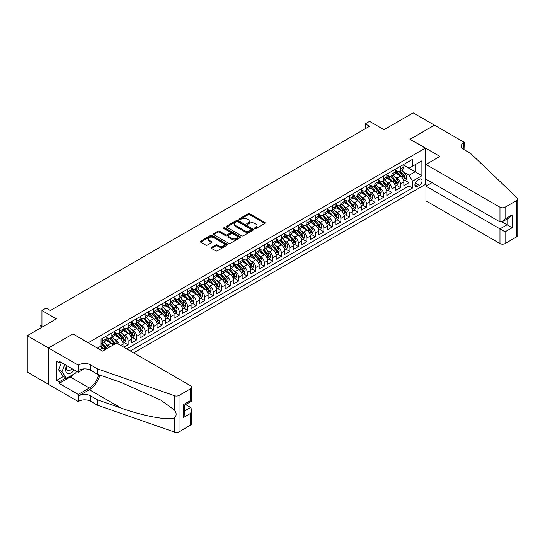 <?xml version="1.0" encoding="UTF-8"?>
<svg xmlns="http://www.w3.org/2000/svg" width="545" height="545" viewBox="0 0 545 545"><rect width="100%" height="100%" fill="white"/><g stroke="black" fill="none" stroke-linecap="round" stroke-linejoin="round"><path stroke-width="0.82" d="M254.781 228.519A0.824 0.477 0 0 0 255.952 228.519L264.829 223.396A1.179 0.681 0 0 0 265.177 222.919A1.179 0.681 0 0 0 264.829 222.435L249.794 213.756A1.179 0.681 0 0 0 248.125 213.756L239.248 218.879A0.824 0.477 0 0 0 239.003 219.213A0.824 0.477 0 0 0 239.248 219.553A0.824 0.477 0 0 0 240.42 219.553L241.564 218.886A3.781 2.18 0 0 1 246.912 218.886L248.166 219.615A3.781 2.18 0 0 1 249.269 221.154A3.781 2.18 0 0 1 248.166 222.701L247.014 223.361A0.824 0.477 0 0 0 246.776 223.702A0.824 0.477 0 0 0 247.014 224.036A0.824 0.477 0 0 0 248.186 224.036L249.331 223.375A3.781 2.18 0 0 1 254.678 223.375L255.932 224.097A3.781 2.18 0 0 1 257.042 225.644A3.781 2.18 0 0 1 255.932 227.183L254.781 227.844A0.824 0.477 0 0 0 254.542 228.185A0.824 0.477 0 0 0 254.781 228.519L254.781 227.844M211.453 247.416A1.179 0.681 0 0 0 211.106 247.893A1.179 0.681 0 0 0 211.453 248.377L215.67 250.816A1.179 0.681 0 0 0 217.339 250.816L227.197 245.121A1.179 0.681 0 0 0 227.544 244.644A1.179 0.681 0 0 0 227.197 244.16L212.162 235.481A1.179 0.681 0 0 0 210.493 235.481L200.635 241.169A1.179 0.681 0 0 0 200.287 241.653A1.179 0.681 0 0 0 200.635 242.137L205.731 245.073A1.179 0.681 0 0 0 207.4 245.073L211.624 242.641A1.179 0.681 0 0 0 211.964 242.157A1.179 0.681 0 0 0 211.624 241.673L209.096 240.216A3.161 1.826 0 0 1 208.17 238.928A3.161 1.826 0 0 1 210.118 237.239A3.161 1.826 0 0 1 213.565 237.634L223.464 243.349A3.161 1.826 0 0 1 224.383 244.644A3.161 1.826 0 0 1 222.435 246.326A3.161 1.826 0 0 1 218.995 245.931L217.339 244.978A1.179 0.681 0 0 0 215.67 244.978L211.453 247.416L211.453 248.377L215.67 245.959L215.67 244.978M72.989 333.99L88.31 342.689L425.298 148.131L409.976 139.288L434.447 125.159L413.171 112.876L384.027 129.703L369.558 121.351L365.3 123.81L369.558 126.263L50.44 310.507L46.182 308.048L41.931 310.507L41.931 327.211M72.989 333.847L48.525 347.969L27.25 335.686L56.394 318.859L41.931 310.507M241.646 235.815A1.179 0.681 0 0 0 243.322 235.815L253.173 230.126A1.179 0.681 0 0 0 253.52 229.643A1.179 0.681 0 0 0 253.173 229.159L238.138 220.48A1.179 0.681 0 0 0 236.469 220.48L226.611 226.168A1.179 0.681 0 0 0 226.27 226.652A1.179 0.681 0 0 0 226.611 227.136L241.646 235.815M224.063 228.702A0.824 0.477 0 0 1 224.901 228.818L240.175 237.634L230.331 243.315A1.179 0.681 0 0 1 228.662 243.315L213.626 234.636L213.626 233.669A1.179 0.681 0 0 0 213.279 234.152A1.179 0.681 0 0 0 213.626 234.636M213.626 233.669L217.843 231.237A1.179 0.681 0 0 1 219.512 231.237L225.61 234.752A1.179 0.681 0 0 0 227.279 234.752L230.079 233.137A1.179 0.681 0 0 0 230.426 232.66A1.179 0.681 0 0 0 230.079 232.177L223.729 228.512A0.824 0.477 0 0 1 223.491 228.171A0.824 0.477 0 0 1 224.002 227.728A0.824 0.477 0 0 1 224.901 227.837L240.188 236.659A1.179 0.681 0 0 1 240.536 237.143A1.179 0.681 0 0 1 240.188 237.627L240.188 236.659M48.485 384.3L27.25 372.044L27.25 335.686M123.879 347.26L128.136 344.801L124.26 342.567M122.591 334.085L124.73 335.318A4.816 2.78 60 0 1 128.136 341.218L131.536 339.249L131.536 342.839L136.645 339.889L132.769 337.655M131.107 329.173L133.239 330.406A4.816 2.78 60 0 1 136.645 336.299L140.045 334.337L140.045 337.92L145.154 334.977L141.284 332.736M139.615 324.261L141.748 325.494A4.816 2.78 60 0 1 145.154 331.387L148.56 329.425L148.56 333.009L153.663 330.059L149.793 327.824M148.124 319.343L150.257 320.583A4.816 2.78 60 0 1 153.663 326.475L157.069 324.507L157.069 328.097L162.172 325.147L158.302 322.913M156.633 314.431L158.772 315.664A4.816 2.78 60 0 1 162.172 321.564L165.578 319.595L165.578 323.185L170.68 320.235L166.811 318.001M165.142 309.519L167.281 310.752A4.816 2.78 60 0 1 170.68 316.652L174.087 314.683L174.087 318.273L179.196 315.323L175.32 313.089M173.651 304.607L175.79 305.84A4.816 2.78 60 0 1 179.196 311.733L182.595 309.771L182.595 313.355L187.705 310.412L183.828 308.177M182.159 299.696L184.299 300.929A4.816 2.78 60 0 1 187.705 306.821L191.104 304.859L191.104 308.443L196.214 305.493L192.337 303.258M190.675 294.784L192.807 296.017A4.816 2.78 60 0 1 196.214 301.91L199.613 299.948L199.613 303.531L204.722 300.581L200.853 298.347M199.184 289.865L201.316 291.098A4.816 2.78 60 0 1 204.722 296.998L208.129 295.029L208.129 298.619L213.231 295.669L209.362 293.435M207.693 284.953L209.825 286.186A4.816 2.78 60 0 1 213.231 292.086L216.638 290.117L216.638 293.707L221.74 290.757L217.871 288.523M216.202 280.041L218.341 281.274A4.816 2.78 60 0 1 221.74 287.167L225.146 285.205L225.146 288.789L230.249 285.846L226.379 283.611M224.71 275.13L226.849 276.363A4.816 2.78 60 0 1 230.249 282.255L233.655 280.293L233.655 283.877L238.765 280.934L234.888 278.693M233.219 270.218L235.358 271.451A4.816 2.78 60 0 1 238.765 277.344L242.164 275.382L242.164 278.965L247.273 276.015L243.397 273.781M241.728 265.299L243.867 266.532A4.816 2.78 60 0 1 247.273 272.432L250.673 270.463L250.673 274.053L255.782 271.103L251.913 268.869M250.244 260.387L252.376 261.62A4.816 2.78 60 0 1 255.782 267.52L259.188 265.551L259.188 269.141L264.291 266.192L260.421 263.957M258.752 255.476L260.885 256.709A4.816 2.78 60 0 1 264.291 262.601L267.697 260.639L267.697 264.223L272.8 261.28L268.93 259.045M267.261 250.564L269.4 251.797A4.816 2.78 60 0 1 272.8 257.69L276.206 255.728L276.206 259.311L281.309 256.368L277.439 254.127M275.77 245.652L277.909 246.885A4.816 2.78 60 0 1 281.309 252.778L284.715 250.816L284.715 254.399L289.817 251.449L285.948 249.215M284.279 240.733L286.418 241.966A4.816 2.78 60 0 1 289.817 247.866L293.224 245.897L293.224 249.487L298.333 246.538L294.457 244.303M292.788 235.822L294.927 237.055A4.816 2.78 60 0 1 298.333 242.954L301.732 240.985L301.732 244.576L306.842 241.626L302.966 239.391M301.296 230.91L303.436 232.143A4.816 2.78 60 0 1 306.842 238.042L310.241 236.074L310.241 239.664L315.351 236.714L311.481 234.479M309.812 225.998L311.944 227.231A4.816 2.78 60 0 1 315.351 233.124L318.757 231.162L318.757 234.745L323.859 231.802L319.99 229.568M318.321 221.086L320.453 222.319A4.816 2.78 60 0 1 323.859 228.212L327.266 226.25L327.266 229.833L332.368 226.884L328.499 224.649M326.83 216.167L328.969 217.407A4.816 2.78 60 0 1 332.368 223.3L335.774 221.338L335.774 224.922L340.877 221.972L337.008 219.737M335.339 211.256L337.478 212.489A4.816 2.78 60 0 1 340.877 218.388L344.283 216.419L344.283 220.01L349.393 217.06L345.516 214.825M343.847 206.344L345.986 207.577A4.816 2.78 60 0 1 349.393 213.477L352.792 211.508L352.792 215.098L357.901 212.148L354.025 209.914M352.356 201.432L354.495 202.665A4.816 2.78 60 0 1 357.901 208.558L361.301 206.596L361.301 210.179L366.41 207.236L362.534 205.002M360.872 196.52L363.004 197.753A4.816 2.78 60 0 1 366.41 203.646L369.81 201.684L369.81 205.267L374.919 202.324L371.05 200.083M369.381 191.608L371.513 192.841A4.816 2.78 60 0 1 374.919 198.734L378.325 196.772L378.325 200.356L383.428 197.406L379.558 195.171M377.889 186.69L380.022 187.923A4.816 2.78 60 0 1 383.428 193.822L386.834 191.854L386.834 195.444L391.937 192.494L388.067 190.259M386.398 181.778L388.537 183.011A4.816 2.78 60 0 1 391.937 188.911L395.343 186.942L395.343 190.532L400.446 187.582L400.446 183.992A4.816 2.78 -120 0 0 397.046 178.099L394.907 176.866M396.576 185.348L400.446 187.582M104.599 349.985A4.816 2.78 -120 0 0 102.603 348.091L100.048 346.62M113.108 345.074A4.816 2.78 -120 0 0 111.112 343.18L105.853 340.141M109.702 347.042A4.816 2.78 60 0 0 107.712 345.142L105.573 343.909M123.027 346.763L123.027 344.161A4.816 2.78 -120 0 0 119.627 338.268L114.361 335.229M119.423 344.685A4.816 2.78 60 0 0 116.221 340.23L114.082 338.997M131.536 339.249A4.816 2.78 -120 0 0 128.136 333.356L122.87 330.318M140.045 334.337A4.816 2.78 -120 0 0 136.645 328.437L131.379 325.399M148.56 329.425A4.816 2.78 -120 0 0 145.154 323.526L139.888 320.487M157.069 324.507A4.816 2.78 -120 0 0 153.663 318.614L148.404 315.575M165.578 319.595A4.816 2.78 -120 0 0 162.172 313.702L156.912 310.664M174.087 314.683A4.816 2.78 -120 0 0 170.68 308.79L165.421 305.752M182.595 309.771A4.816 2.78 -120 0 0 179.196 303.872L173.93 300.833M191.104 304.859A4.816 2.78 -120 0 0 187.705 298.96L182.439 295.921M199.613 299.948A4.816 2.78 -120 0 0 196.214 294.048L190.948 291.01M208.129 295.029A4.816 2.78 -120 0 0 204.722 289.136L199.456 286.098M216.638 290.117A4.816 2.78 -120 0 0 213.231 284.224L207.972 281.186M225.146 285.205A4.816 2.78 -120 0 0 221.74 279.312L216.481 276.274M233.655 280.293A4.816 2.78 -120 0 0 230.249 274.394L224.99 271.356M242.164 275.382A4.816 2.78 -120 0 0 238.765 269.482L233.498 266.444M250.673 270.463A4.816 2.78 -120 0 0 247.273 264.57L242.007 261.532M259.188 265.551A4.816 2.78 -120 0 0 255.782 259.658L250.516 256.62M267.697 260.639A4.816 2.78 -120 0 0 264.291 254.747L259.032 251.708M276.206 255.728A4.816 2.78 -120 0 0 272.8 249.828L267.541 246.79M284.715 250.816A4.816 2.78 -120 0 0 281.309 244.916L276.049 241.878M293.224 245.897A4.816 2.78 -120 0 0 289.817 240.004L284.558 236.966M301.732 240.985A4.816 2.78 -120 0 0 298.333 235.093L293.067 232.054M310.241 236.074A4.816 2.78 -120 0 0 306.842 230.181L301.576 227.142M318.757 231.162A4.816 2.78 -120 0 0 315.351 225.262L310.085 222.224M327.266 226.25A4.816 2.78 -120 0 0 323.859 220.35L318.6 217.312M335.774 221.338A4.816 2.78 -120 0 0 332.368 215.439L327.109 212.4M344.283 216.419A4.816 2.78 -120 0 0 340.877 210.527L335.618 207.488M352.792 211.508A4.816 2.78 -120 0 0 349.393 205.615L344.127 202.577M361.301 206.596A4.816 2.78 -120 0 0 357.901 200.703L352.635 197.658M369.81 201.684A4.816 2.78 -120 0 0 366.41 195.784L361.144 192.746M378.325 196.772A4.816 2.78 -120 0 0 374.919 190.873L369.653 187.834M386.834 191.854A4.816 2.78 -120 0 0 383.428 185.961L378.169 182.922M395.343 186.942A4.816 2.78 -120 0 0 391.937 181.049L386.678 178.011M419.425 179.23L417.552 180.313A3.733 2.153 120 0 0 415.113 183.597A3.733 2.153 120 0 0 415.685 186.588A3.733 2.153 120 0 0 417.552 186.404L419.425 185.32A3.733 2.153 120 0 0 421.864 182.037A3.733 2.153 120 0 0 421.292 179.046A3.733 2.153 120 0 0 419.425 179.23M133.62 352.881L425.298 184.489L425.298 148.131M130.303 350.966L412.531 188.025L412.531 181.144L409.131 175.252L403.416 171.954M97.453 348.119L101.07 346.027L101.07 339.154L412.531 159.331L412.531 166.211L421.891 160.802L421.891 175.742L412.531 181.144M106.009 337.089L107.712 338.07A4.816 2.78 60 0 0 110.117 338.309L113.523 336.34A4.816 2.78 -120 0 0 114.518 334.139L114.518 331.387M114.518 332.178L116.221 333.159A4.816 2.78 60 0 0 118.626 333.397L122.032 331.428A4.816 2.78 -120 0 0 123.027 329.228L123.027 326.475M123.027 327.259L124.73 328.247A4.816 2.78 60 0 0 127.135 328.485L130.541 326.516A4.816 2.78 -120 0 0 131.536 324.316L131.536 321.564M131.536 322.347L133.239 323.328A4.816 2.78 60 0 0 135.644 323.567L139.05 321.604A4.816 2.78 -120 0 0 140.045 319.397L140.045 316.652M140.045 317.435L141.748 318.416A4.816 2.78 60 0 0 144.159 318.655L147.559 316.693A4.816 2.78 -120 0 0 148.56 314.485L148.56 311.733M148.56 312.523L150.257 313.504A4.816 2.78 60 0 0 152.668 313.743L156.068 311.781A4.816 2.78 -120 0 0 157.069 309.574L157.069 306.821M157.069 307.612L158.772 308.593A4.816 2.78 60 0 0 161.177 308.831L164.583 306.862A4.816 2.78 -120 0 0 165.578 304.662L165.578 301.91M165.578 302.693L167.281 303.681A4.816 2.78 60 0 0 169.686 303.919L173.092 301.95A4.816 2.78 -120 0 0 174.087 299.75L174.087 296.998M174.087 297.781L175.79 298.762A4.816 2.78 60 0 0 178.195 299.001L181.601 297.039A4.816 2.78 -120 0 0 182.595 294.831L182.595 292.086M182.595 292.869L184.299 293.85A4.816 2.78 60 0 0 186.703 294.089L190.11 292.127A4.816 2.78 -120 0 0 191.104 289.92L191.104 287.167M191.104 287.958L192.807 288.939A4.816 2.78 60 0 0 195.212 289.177L198.618 287.215A4.816 2.78 -120 0 0 199.613 285.008L199.613 282.255M199.613 283.046L201.316 284.027A4.816 2.78 60 0 0 203.728 284.265L207.127 282.296A4.816 2.78 -120 0 0 208.129 280.096L208.129 277.344M208.129 278.127L209.825 279.115A4.816 2.78 60 0 0 212.237 279.353L215.636 277.385A4.816 2.78 -120 0 0 216.638 275.184L216.638 272.432M216.638 273.215L218.341 274.196A4.816 2.78 60 0 0 220.745 274.435L224.152 272.473A4.816 2.78 -120 0 0 225.146 270.272L225.146 267.52M225.146 268.303L226.849 269.284A4.816 2.78 60 0 0 229.254 269.523L232.66 267.561A4.816 2.78 -120 0 0 233.655 265.354L233.655 262.601M233.655 263.392L235.358 264.373A4.816 2.78 60 0 0 237.763 264.611L241.169 262.649A4.816 2.78 -120 0 0 242.164 260.442L242.164 257.69M242.164 258.48L243.867 259.461A4.816 2.78 60 0 0 246.272 259.699L249.678 257.731A4.816 2.78 -120 0 0 250.673 255.53L250.673 252.778M250.673 253.561L252.376 254.549A4.816 2.78 60 0 0 254.787 254.787L258.187 252.819A4.816 2.78 -120 0 0 259.188 250.618L259.188 247.866M259.188 248.649L260.885 249.637A4.816 2.78 60 0 0 263.296 249.876L266.696 247.907A4.816 2.78 -120 0 0 267.697 245.706L267.697 242.954M267.697 243.738L269.4 244.719A4.816 2.78 60 0 0 271.805 244.957L275.205 242.995A4.816 2.78 -120 0 0 276.206 240.788L276.206 238.042M276.206 238.826L277.909 239.807A4.816 2.78 60 0 0 280.314 240.045L283.72 238.083A4.816 2.78 -120 0 0 284.715 235.876L284.715 233.124M284.715 233.914L286.418 234.895A4.816 2.78 60 0 0 288.823 235.133L292.229 233.165A4.816 2.78 -120 0 0 293.224 230.964L293.224 228.212M293.224 229.002L294.927 229.983A4.816 2.78 60 0 0 297.332 230.222L300.738 228.253A4.816 2.78 -120 0 0 301.732 226.052L301.732 223.3M301.732 224.084L303.436 225.071A4.816 2.78 60 0 0 305.84 225.31L309.247 223.341A4.816 2.78 -120 0 0 310.241 221.141L310.241 218.388M310.241 219.172L311.944 220.153A4.816 2.78 60 0 0 314.356 220.391L317.755 218.429A4.816 2.78 -120 0 0 318.757 216.222L318.757 213.477M318.757 214.26L320.453 215.241A4.816 2.78 60 0 0 322.865 215.479L326.264 213.517A4.816 2.78 -120 0 0 327.266 211.31L327.266 208.558M327.266 209.348L328.969 210.329A4.816 2.78 60 0 0 331.374 210.568L334.78 208.606A4.816 2.78 -120 0 0 335.774 206.398L335.774 203.646M335.774 204.436L337.478 205.417A4.816 2.78 60 0 0 339.882 205.656L343.289 203.687A4.816 2.78 -120 0 0 344.283 201.487L344.283 198.734M344.283 199.518L345.986 200.506A4.816 2.78 60 0 0 348.391 200.744L351.798 198.775A4.816 2.78 -120 0 0 352.792 196.575L352.792 193.822M352.792 194.606L354.495 195.587A4.816 2.78 60 0 0 356.9 195.825L360.306 193.863A4.816 2.78 -120 0 0 361.301 191.656L361.301 188.911M361.301 189.694L363.004 190.675A4.816 2.78 60 0 0 365.409 190.913L368.815 188.952A4.816 2.78 -120 0 0 369.81 186.744L369.81 183.992M369.81 184.782L371.513 185.763A4.816 2.78 60 0 0 373.925 186.002L377.324 184.04A4.816 2.78 -120 0 0 378.325 181.832L378.325 179.08M378.325 179.87L380.022 180.851A4.816 2.78 60 0 0 382.433 181.09L385.833 179.121A4.816 2.78 -120 0 0 386.834 176.921L386.834 174.168M386.834 174.952L388.537 175.94A4.816 2.78 60 0 0 390.942 176.178L394.348 174.209A4.816 2.78 -120 0 0 395.343 172.009L395.343 169.257M126.733 348.902L408.961 185.961L408.961 182.67L403.852 185.613L403.852 182.03A4.816 2.78 -120 0 0 400.446 176.137L395.186 173.099M395.343 170.04L397.046 171.028A4.816 2.78 -120 0 0 399.451 171.266A4.816 2.78 -120 0 0 400.446 169.059L400.446 166.307M399.451 171.266L402.857 169.297A4.816 2.78 -120 0 0 403.852 167.097L403.852 164.345M102.603 338.268L102.603 341.02A4.816 2.78 60 0 1 101.608 343.221A4.816 2.78 60 0 1 101.07 343.418M101.608 343.221L105.015 341.259A4.816 2.78 -120 0 0 106.009 339.051L106.009 336.299M111.112 333.356L111.112 336.102A4.816 2.78 60 0 1 110.117 338.309M119.627 328.437L119.627 331.19A4.816 2.78 60 0 1 118.626 333.397M128.136 323.526L128.136 326.278A4.816 2.78 60 0 1 127.135 328.485M136.645 318.614L136.645 321.366A4.816 2.78 60 0 1 135.644 323.567M145.154 313.702L145.154 316.454A4.816 2.78 60 0 1 144.159 318.655M153.663 308.79L153.663 311.542A4.816 2.78 60 0 1 152.668 313.743M162.172 303.872L162.172 306.624A4.816 2.78 60 0 1 161.177 308.831M170.68 298.96L170.68 301.712A4.816 2.78 60 0 1 169.686 303.919M179.196 294.048L179.196 296.8A4.816 2.78 60 0 1 178.195 299.001M187.705 289.136L187.705 291.888A4.816 2.78 60 0 1 186.703 294.089M196.214 284.224L196.214 286.977A4.816 2.78 60 0 1 195.212 289.177M204.722 279.306L204.722 282.058A4.816 2.78 60 0 1 203.728 284.265M213.231 274.394L213.231 277.146A4.816 2.78 60 0 1 212.237 279.353M221.74 269.482L221.74 272.234A4.816 2.78 60 0 1 220.745 274.435M230.249 264.57L230.249 267.322A4.816 2.78 60 0 1 229.254 269.523M238.765 259.658L238.765 262.411A4.816 2.78 60 0 1 237.763 264.611M247.273 254.747L247.273 257.492A4.816 2.78 60 0 1 246.272 259.699M255.782 249.828L255.782 252.58A4.816 2.78 60 0 1 254.787 254.787M264.291 244.916L264.291 247.668A4.816 2.78 60 0 1 263.296 249.876M272.8 240.004L272.8 242.757A4.816 2.78 60 0 1 271.805 244.957M281.309 235.093L281.309 237.845A4.816 2.78 60 0 1 280.314 240.045M289.817 230.181L289.817 232.926A4.816 2.78 60 0 1 288.823 235.133M298.333 225.262L298.333 228.014A4.816 2.78 60 0 1 297.332 230.222M306.842 220.35L306.842 223.103A4.816 2.78 60 0 1 305.84 225.31M315.351 215.439L315.351 218.191A4.816 2.78 60 0 1 314.356 220.391M323.859 210.527L323.859 213.279A4.816 2.78 60 0 1 322.865 215.479M332.368 205.615L332.368 208.367A4.816 2.78 60 0 1 331.374 210.568M340.877 200.696L340.877 203.448A4.816 2.78 60 0 1 339.882 205.656M349.393 195.784L349.393 198.537A4.816 2.78 60 0 1 348.391 200.744M357.901 190.873L357.901 193.625A4.816 2.78 60 0 1 356.9 195.825M366.41 185.961L366.41 188.713A4.816 2.78 60 0 1 365.409 190.913M374.919 181.049L374.919 183.801A4.816 2.78 60 0 1 373.925 186.002M383.428 176.137L383.428 178.883A4.816 2.78 60 0 1 382.433 181.09M391.937 171.219L391.937 173.971A4.816 2.78 60 0 1 390.942 176.178M391.937 188.911L391.937 192.494M383.428 193.822L383.428 197.406M374.919 198.734L374.919 202.324M366.41 203.646L366.41 207.236M357.901 208.558L357.901 212.148M349.393 213.477L349.393 217.06M340.877 218.388L340.877 221.972M332.368 223.3L332.368 226.884M323.859 228.212L323.859 231.802M315.351 233.124L315.351 236.714M306.842 238.042L306.842 241.626M298.333 242.954L298.333 246.538M289.817 247.866L289.817 251.449M281.309 252.778L281.309 256.368M272.8 257.69L272.8 261.28M264.291 262.601L264.291 266.192M255.782 267.52L255.782 271.103M247.273 272.432L247.273 276.015M238.765 277.344L238.765 280.934M230.249 282.255L230.249 285.846M221.74 287.167L221.74 290.757M213.231 292.086L213.231 295.669M204.722 296.998L204.722 300.581M196.214 301.91L196.214 305.493M187.705 306.821L187.705 310.412M179.196 311.733L179.196 315.323M170.68 316.652L170.68 320.235M162.172 321.564L162.172 325.147M153.663 326.475L153.663 330.059M145.154 331.387L145.154 334.977M136.645 336.299L136.645 339.889M128.136 341.218L128.136 344.801M409.131 175.252L415.086 171.811L415.086 164.733L421.891 160.802M403.852 165.326L421.891 175.742M403.852 165.128L409.131 168.173L412.531 166.211M365.3 123.81L365.3 128.722M405.085 180.436L408.961 182.67M408.961 185.961L412.531 188.025M255.115 228.641L255.932 228.164A3.781 2.18 0 0 0 257.042 226.625L257.042 225.644M249.269 221.154L249.269 222.135A3.781 2.18 0 0 1 248.166 223.682L247.348 224.152M264.816 223.409L249.794 214.737A1.179 0.681 0 0 0 248.125 214.737L239.575 219.669M253.159 230.133L238.138 221.461A1.179 0.681 0 0 0 236.469 221.461L226.631 227.142L226.611 226.168M251.088 229.983A0.824 0.477 0 0 0 251.327 229.643A0.824 0.477 0 0 0 251.088 229.309L237.893 221.686A0.824 0.477 0 0 0 236.721 221.686L235.508 222.387A3.781 2.18 0 0 0 234.404 223.927A3.781 2.18 0 0 0 235.508 225.473L244.528 230.678A3.781 2.18 0 0 0 249.876 230.678L251.088 229.983L251.088 230.964A0.824 0.477 0 0 0 251.327 230.624L251.327 229.643M234.404 223.927L234.404 224.908A3.781 2.18 0 0 0 235.508 226.454L235.508 225.473M251.088 230.964L249.876 231.666A3.781 2.18 0 0 1 244.528 231.666L235.508 226.454M213.64 234.643L217.843 232.218L217.843 231.237M230.426 232.66L230.426 233.642A1.179 0.681 0 0 1 230.079 234.125L227.279 235.74A1.179 0.681 0 0 1 225.61 235.74L219.512 232.218A1.179 0.681 0 0 0 217.843 232.218M231.938 238.41A3.161 1.826 0 0 0 235.386 238.805A3.161 1.826 0 0 0 237.334 237.116A3.161 1.826 0 0 0 236.407 235.828L232.919 233.812A1.179 0.681 0 0 0 231.25 233.812L228.45 235.433A1.179 0.681 0 0 0 228.103 235.91A1.179 0.681 0 0 0 228.45 236.394L231.938 238.41L231.938 239.391A3.161 1.826 0 0 0 235.386 239.786A3.161 1.826 0 0 0 237.334 238.104L237.334 237.116M228.103 235.91L228.103 236.898A1.179 0.681 0 0 0 228.45 237.375L228.45 236.394M231.938 239.391L228.45 237.375M224.383 244.644L224.383 245.625A3.161 1.826 0 0 1 222.435 247.307A3.161 1.826 0 0 1 218.995 246.912L217.339 245.959A1.179 0.681 0 0 0 215.67 245.959M208.17 238.928L208.17 239.909A3.161 1.826 0 0 0 209.096 241.197L209.096 240.216M211.603 242.648L209.096 241.197M227.183 245.134L212.162 236.462A1.179 0.681 0 0 0 210.493 236.462L200.649 242.144M403.784 181.185L405.977 179.918L406.829 177.459A3.188 1.839 -120 0 0 405.589 174.468L401.699 169.965M400.922 176.444L396.31 171.11A9.204 5.314 -120 0 0 395.343 170.095M398.395 174.945L395.813 171.961A7.644 4.415 -120 0 0 395.343 171.45M399.015 171.437L402.953 175.987A3.188 1.839 60 0 1 404.09 178.188C404.567 178.828 404.908 178.631 405.105 177.595A3.188 1.839 -120 0 0 403.974 175.401L400.084 170.898M399.247 171.362L403.477 176.253A1.621 0.94 60 0 1 403.886 176.887L405.105 177.595M404.09 178.188L404.322 178.562M66.558 365.552A7.821 4.517 120 0 0 68.398 373.57A7.821 4.517 120 0 0 74.229 369.987M66.824 365.709A5.355 3.093 120 0 0 67.478 370.498A5.355 3.093 120 0 0 68.261 370.743A5.355 3.093 120 0 0 71.954 368.672M76.423 371.254L75.755 372.978L66.565 378.284L63.166 376.316L58.567 369.782L61.374 362.561M66.565 378.284L61.973 371.744L64.773 364.523M58.567 369.782L61.973 371.744M431.981 182.643L425.938 186.131L425.938 200.826L499.969 243.567L499.969 228.88L507.034 224.799L507.034 219.042M425.938 186.131L505.079 231.823L505.079 243.567L516.694 236.857L516.694 200.506A3.611 2.085 0 0 0 517.75 199.027A3.611 2.085 0 0 0 517.232 197.951L470.614 153.411L463.802 149.48A8.427 4.864 180 0 1 461.336 146.04A8.427 4.864 180 0 1 463.802 142.599L464.272 142.334L434.488 125.139L410.106 139.357M410.106 139.213L439.89 156.408L425.938 164.467L499.969 207.209A3.611 2.085 0 0 0 505.079 207.209L516.694 200.506M464.272 142.334L464.02 149.602M425.298 184.339L427.171 185.423M425.938 164.467L425.938 179.155L499.969 221.897L499.969 207.209M517.75 199.027L517.75 235.386A3.611 2.085 180 0 1 516.694 236.857M505.079 243.567A3.611 2.085 180 0 1 499.969 243.567M462.739 148.731A8.427 4.864 180 0 1 463.802 147.981L463.802 142.599M502.013 221.897L512.136 227.749L505.079 231.823M505.079 207.209L505.079 218.954L502.524 221.645L499.969 221.897M505.079 218.954L512.136 214.873L509.589 217.571L502.524 221.645M116.603 343.057L190.641 385.799A3.611 2.085 -0 0 1 191.697 387.277A3.611 2.085 -0 0 1 190.641 388.748L179.026 395.452L179.026 431.81A3.611 2.085 180 0 1 174.604 432.124L97.453 405.207L90.647 401.277A8.427 4.864 -0 0 0 78.732 401.277L78.269 401.549L48.485 384.354L48.485 347.996L72.86 333.922L102.644 351.116L116.603 343.057M97.453 405.207L97.453 399.826L121.113 408.082C143.723 416.23 168.977 420.794 174.604 417.743C176.655 415.644 176.655 413.11 174.604 410.14L160.72 400.05L121.113 382.481L97.453 374.231L90.647 370.3A8.427 4.864 -0 0 0 78.732 370.3L78.732 364.918L78.269 365.191L48.485 347.996M97.453 374.231L97.453 368.849L90.647 364.918A8.427 4.864 -0 0 0 78.732 364.918M121.113 408.082L89.373 389.757L78.732 395.895A8.427 4.864 -0 0 1 90.647 395.895L97.453 399.826M190.641 425.107L190.641 413.362L191.697 409.806L191.697 423.629A3.611 2.085 180 0 1 190.641 425.107L179.026 431.81M174.604 410.14L174.604 395.765L97.453 368.849M74.059 373.959A13.536 7.814 -60 0 1 70.312 377.004L59.207 383.421L59.207 381.847L65.972 377.937M60.563 362.098L59.207 362.881L56.653 361.41L56.653 380.369L59.207 381.847M59.207 362.881L59.207 361.308L78.269 372.317L78.269 365.191M78.269 401.549L78.269 394.423L89.373 388.013A13.536 7.814 120 0 0 98.591 374.626M59.207 383.421L78.269 394.423M185.654 404.588L190.641 407.469L191.697 409.806M89.373 389.757A15.676 9.047 120 0 0 99.851 375.069M84.209 368.883L78.269 372.317M174.604 395.765A3.611 2.085 -0 0 0 179.026 395.452M56.653 380.369L63.418 376.466M190.641 413.362L183.576 417.443L184.632 413.88L184.632 405.18L191.697 401.1L191.697 387.277M183.576 417.443L183.576 404.567C184.953 405.364 184.953 405.364 183.576 404.567L190.641 400.493C192.017 401.284 192.017 401.284 190.641 400.493L190.641 388.748M395.268 186.097L397.469 184.83L398.32 182.371A3.188 1.839 -120 0 0 397.08 179.38L393.19 174.877M392.414 181.356L387.802 176.021A9.204 5.314 -120 0 0 386.834 175.006M389.879 179.864L387.304 176.873A7.644 4.415 -120 0 0 386.834 176.362M390.506 176.348L394.444 180.899A3.188 1.839 60 0 1 395.575 183.1C396.058 183.74 396.399 183.542 396.596 182.507A3.188 1.839 -120 0 0 395.459 180.313L391.576 175.81M390.738 176.273L394.962 181.165A1.621 0.94 60 0 1 395.377 181.805L396.596 182.507M395.575 183.1L395.806 183.474M386.759 191.016L388.96 189.742L389.811 187.289A3.188 1.839 -120 0 0 388.571 184.292L384.681 179.789M383.905 186.274L379.293 180.933A9.204 5.314 -120 0 0 378.325 179.918M381.371 184.775L378.795 181.785A7.644 4.415 -120 0 0 378.325 181.274M381.997 181.26L385.928 185.818A3.188 1.839 60 0 1 387.066 188.011C387.55 188.652 387.89 188.454 388.088 187.425A3.188 1.839 -120 0 0 386.95 185.225L383.067 180.722M382.229 181.185L386.453 186.083A1.621 0.94 60 0 1 386.861 186.717L388.088 187.425M387.066 188.011L387.297 188.393M378.25 195.928L380.451 194.654L381.302 192.201A3.188 1.839 -120 0 0 380.056 189.204L376.173 184.701M375.389 191.186L370.784 185.845A9.204 5.314 -120 0 0 369.81 184.837M372.862 189.687L370.287 186.703A7.644 4.415 -120 0 0 369.81 186.186M373.489 186.172L377.419 190.73A3.188 1.839 60 0 1 378.557 192.923C379.034 193.564 379.375 193.373 379.579 192.337A3.188 1.839 -120 0 0 378.441 190.137L374.551 185.641M373.72 186.104L377.944 190.995A1.621 0.94 60 0 1 378.353 191.629L379.579 192.337M378.557 192.923L378.789 193.305M369.742 200.839L371.942 199.572L372.794 197.113A3.188 1.839 -120 0 0 371.547 194.115L367.664 189.619M366.88 196.098L362.268 190.757A9.204 5.314 -120 0 0 361.301 189.749M364.353 194.599L361.771 191.615A7.644 4.415 -120 0 0 361.301 191.097M364.98 191.091L368.911 195.641A3.188 1.839 60 0 1 370.048 197.842C370.525 198.482 370.866 198.285 371.07 197.249A3.188 1.839 -120 0 0 369.932 195.049L366.042 190.552M365.211 191.016L369.435 195.907A1.621 0.94 60 0 1 369.844 196.541L371.07 197.249M370.048 197.842L370.28 198.216M361.233 205.751L363.433 204.484L364.278 202.025A3.188 1.839 -120 0 0 363.038 199.034L359.148 194.531M358.372 201.01L353.76 195.675A9.204 5.314 -120 0 0 352.792 194.66M355.844 199.511L353.262 196.527A7.644 4.415 -120 0 0 352.792 196.016M356.471 196.002L360.402 200.553A3.188 1.839 60 0 1 361.539 202.754C362.016 203.394 362.357 203.196 362.561 202.161A3.188 1.839 -120 0 0 361.424 199.967L357.534 195.464M356.703 195.928L360.926 200.819A1.621 0.94 60 0 1 361.335 201.452L362.561 202.161M361.539 202.754L361.771 203.128M352.724 210.663L354.918 209.396L355.769 206.936A3.188 1.839 -120 0 0 354.529 203.946L350.639 199.443M349.863 205.921L345.251 200.587A9.204 5.314 -120 0 0 344.283 199.572M347.335 204.423L344.753 201.439A7.644 4.415 -120 0 0 344.283 200.928M347.962 200.914L351.893 205.465A3.188 1.839 60 0 1 353.031 207.665C353.507 208.306 353.848 208.108 354.052 207.073A3.188 1.839 -120 0 0 352.915 204.879L349.025 200.376M348.187 200.839L352.417 205.731A1.621 0.94 60 0 1 352.826 206.371L354.052 207.073M353.031 207.665L353.262 208.04M344.215 215.582L346.409 214.308L347.26 211.855A3.188 1.839 -120 0 0 346.021 208.858L342.131 204.355M341.354 210.84L336.742 205.499A9.204 5.314 -120 0 0 335.774 204.484M338.827 209.341L336.245 206.351A7.644 4.415 -120 0 0 335.774 205.84M339.446 205.826L343.384 210.384A3.188 1.839 60 0 1 344.522 212.577C344.999 213.218 345.339 213.02 345.537 211.991A3.188 1.839 -120 0 0 344.406 209.791L340.516 205.288M339.678 205.751L343.909 210.643A1.621 0.94 60 0 1 344.317 211.283L345.537 211.991M344.522 212.577L344.753 212.959M335.7 220.493L337.9 219.219L338.752 216.767A3.188 1.839 -120 0 0 337.512 213.769L333.622 209.266M332.845 215.752L328.233 210.411A9.204 5.314 -120 0 0 327.266 209.403M330.311 214.253L327.736 211.269A7.644 4.415 -120 0 0 327.266 210.752M330.938 210.738L334.868 215.295A3.188 1.839 60 0 1 336.006 217.489C336.49 218.129 336.83 217.939 337.028 216.903A3.188 1.839 -120 0 0 335.89 214.703L332.007 210.2M331.169 210.663L335.393 215.561A1.621 0.94 60 0 1 335.809 216.195L337.028 216.903M336.006 217.489L336.238 217.871M327.191 225.405L329.391 224.138L330.243 221.679A3.188 1.839 -120 0 0 329.003 218.681L325.113 214.185M324.329 220.664L319.724 215.323A9.204 5.314 -120 0 0 318.757 214.314M321.802 219.165L319.227 216.181A7.644 4.415 -120 0 0 318.757 215.663M322.429 215.657L326.36 220.207A3.188 1.839 60 0 1 327.497 222.401C327.981 223.048 328.322 222.851 328.519 221.815A3.188 1.839 -120 0 0 327.382 219.615L323.492 215.118M322.66 215.582L326.884 220.473A1.621 0.94 60 0 1 327.293 221.107L328.519 221.815M327.497 222.401L327.729 222.782M318.682 230.317L320.882 229.05L321.734 226.591A3.188 1.839 -120 0 0 320.487 223.6L316.604 219.097M315.821 225.576L311.209 220.234A9.204 5.314 -120 0 0 310.241 219.226M313.293 224.077L310.718 221.093A7.644 4.415 -120 0 0 310.241 220.582M313.92 220.568L317.851 225.119A3.188 1.839 60 0 1 318.989 227.32C319.465 227.96 319.806 227.762 320.01 226.727A3.188 1.839 -120 0 0 318.873 224.533L314.983 220.03M314.152 220.493L318.375 225.385A1.621 0.94 60 0 1 318.784 226.018L320.01 226.727M318.989 227.32L319.22 227.694M310.173 235.229L312.374 233.962L313.225 231.502A3.188 1.839 -120 0 0 311.978 228.512L308.095 224.009M307.312 230.487L302.7 225.153A9.204 5.314 -120 0 0 301.732 224.138M304.784 228.989L302.203 226.005A7.644 4.415 -120 0 0 301.732 225.494M305.411 225.48L309.342 230.031A3.188 1.839 60 0 1 310.48 232.231C310.957 232.872 311.297 232.674 311.502 231.639A3.188 1.839 -120 0 0 310.364 229.445L306.474 224.942M305.643 225.405L309.867 230.297A1.621 0.94 60 0 1 310.275 230.937L311.502 231.639M310.48 232.231L310.711 232.606M301.664 240.147L303.865 238.874L304.709 236.421A3.188 1.839 -120 0 0 303.47 233.423L299.58 228.92M298.803 235.406L294.191 230.065A9.204 5.314 -120 0 0 293.224 229.05M296.276 233.907L293.694 230.916A7.644 4.415 -120 0 0 293.224 230.406M296.902 230.392L300.833 234.95A3.188 1.839 60 0 1 301.971 237.143C302.448 237.784 302.788 237.586 302.993 236.55A3.188 1.839 -120 0 0 301.855 234.357L297.965 229.854M297.134 230.317L301.358 235.208A1.621 0.94 60 0 1 301.767 235.849L302.993 236.55M301.971 237.143L302.203 237.525M293.156 245.059L295.349 243.785L296.201 241.333A3.188 1.839 -120 0 0 294.961 238.335L291.071 233.832M290.294 240.318L285.682 234.977A9.204 5.314 -120 0 0 284.715 233.962M287.767 238.819L285.185 235.828A7.644 4.415 -120 0 0 284.715 235.317M288.387 235.304L292.324 239.861A3.188 1.839 60 0 1 293.462 242.055C293.939 242.695 294.28 242.505 294.484 241.469A3.188 1.839 -120 0 0 293.346 239.269L289.456 234.766M288.618 235.229L292.849 240.127A1.621 0.94 60 0 1 293.258 240.761L294.484 241.469M293.462 242.055L293.694 242.436M284.64 249.971L286.84 248.704L287.692 246.245A3.188 1.839 -120 0 0 286.452 243.247L282.562 238.751M281.785 245.23L277.173 239.889A9.204 5.314 -120 0 0 276.206 238.88M279.258 243.731L276.676 240.747A7.644 4.415 -120 0 0 276.206 240.229M279.878 240.222L283.816 244.773A3.188 1.839 60 0 1 284.953 246.967C285.43 247.614 285.771 247.416 285.968 246.381A3.188 1.839 -120 0 0 284.831 244.18L280.947 239.684M280.11 240.147L284.34 245.039A1.621 0.94 60 0 1 284.749 245.672L285.968 246.381M284.953 246.967L285.185 247.348M276.131 254.883L278.332 253.616L279.183 251.156A3.188 1.839 -120 0 0 277.943 248.166L274.053 243.663M273.277 250.141L268.665 244.8A9.204 5.314 -120 0 0 267.697 243.792M270.742 248.643L268.167 245.659A7.644 4.415 -120 0 0 267.697 245.141M271.369 245.134L275.3 249.685A3.188 1.839 60 0 1 276.438 251.885C276.921 252.526 277.262 252.328 277.459 251.293A3.188 1.839 -120 0 0 276.322 249.099L272.439 244.596M271.601 245.059L275.825 249.951A1.621 0.94 60 0 1 276.24 250.584L277.459 251.293M276.438 251.885L276.669 252.26M267.622 259.795L269.823 258.528L270.674 256.068A3.188 1.839 -120 0 0 269.434 253.078L265.544 248.575M264.761 255.053L260.156 249.719A9.204 5.314 -120 0 0 259.188 248.704M262.234 253.554L259.658 250.571A7.644 4.415 -120 0 0 259.188 250.06M262.86 250.046L266.791 254.597A3.188 1.839 60 0 1 267.929 256.797C268.413 257.438 268.753 257.24 268.951 256.204A3.188 1.839 -120 0 0 267.813 254.011L263.923 249.508M263.092 249.971L267.316 254.862A1.621 0.94 60 0 1 267.724 255.496L268.951 256.204M267.929 256.797L268.16 257.172M259.113 264.707L261.314 263.439L262.165 260.98A3.188 1.839 -120 0 0 260.919 257.989L257.036 253.486M256.252 259.965L251.64 254.631A9.204 5.314 -120 0 0 250.673 253.616M253.725 258.473L251.15 255.482A7.644 4.415 -120 0 0 250.673 254.971M254.352 254.958L258.282 259.509A3.188 1.839 60 0 1 259.42 261.709C259.897 262.349 260.238 262.152 260.442 261.116A3.188 1.839 -120 0 0 259.304 258.923L255.414 254.42M254.583 254.883L258.807 259.774A1.621 0.94 60 0 1 259.216 260.415L260.442 261.116M259.42 261.709L259.652 262.084M250.605 269.625L252.805 268.351L253.657 265.899A3.188 1.839 -120 0 0 252.41 262.901L248.527 258.398M247.743 264.884L243.131 259.543A9.204 5.314 -120 0 0 242.164 258.528M245.216 263.385L242.634 260.394A7.644 4.415 -120 0 0 242.164 259.883M245.843 259.87L249.774 264.427A3.188 1.839 60 0 1 250.911 266.621C251.388 267.261 251.729 267.064 251.933 266.035A3.188 1.839 -120 0 0 250.795 263.834L246.905 259.331M246.074 259.795L250.298 264.693A1.621 0.94 60 0 1 250.707 265.326L251.933 266.035M250.911 266.621L251.143 267.002M242.096 274.537L244.296 273.263L245.141 270.81A3.188 1.839 -120 0 0 243.901 267.813L240.011 263.317M239.235 269.795L234.623 264.454A9.204 5.314 -120 0 0 233.655 263.446M236.707 268.297L234.125 265.313A7.644 4.415 -120 0 0 233.655 264.795M237.334 264.781L241.265 269.339A3.188 1.839 60 0 1 242.402 271.533C242.879 272.173 243.22 271.982 243.424 270.947A3.188 1.839 -120 0 0 242.287 268.746L238.397 264.25M237.566 264.713L241.789 269.605A1.621 0.94 60 0 1 242.198 270.238L243.424 270.947M242.402 271.533L242.634 271.914M233.587 279.449L235.781 278.182L236.632 275.722A3.188 1.839 -120 0 0 235.392 272.725L231.502 268.229M230.726 274.707L226.114 269.366A9.204 5.314 -120 0 0 225.146 268.358M228.198 273.209L225.616 270.225A7.644 4.415 -120 0 0 225.146 269.707M228.818 269.7L232.756 274.251A3.188 1.839 60 0 1 233.894 276.451C234.37 277.092 234.711 276.894 234.915 275.859A3.188 1.839 -120 0 0 233.778 273.665L229.888 269.162M229.05 269.625L233.28 274.517A1.621 0.94 60 0 1 233.689 275.15L234.915 275.859M233.894 276.451L234.125 276.826M225.071 284.361L227.272 283.093L228.123 280.634A3.188 1.839 -120 0 0 226.884 277.643L222.994 273.14M222.217 279.619L217.605 274.285A9.204 5.314 -120 0 0 216.638 273.27M219.683 278.12L217.108 275.136A7.644 4.415 -120 0 0 216.638 274.625M220.309 274.612L224.247 279.163A3.188 1.839 60 0 1 225.378 281.363C225.862 282.003 226.202 281.806 226.4 280.77A3.188 1.839 -120 0 0 225.262 278.577L221.379 274.074M220.541 274.537L224.772 279.428A1.621 0.94 60 0 1 225.18 280.062L226.4 280.77M225.378 281.363L225.616 281.738M216.563 289.272L218.763 288.005L219.615 285.546A3.188 1.839 -120 0 0 218.375 282.555L214.485 278.052M213.708 284.531L209.096 279.197A9.204 5.314 -120 0 0 208.129 278.182M211.174 283.032L208.599 280.048A7.644 4.415 -120 0 0 208.129 279.537M211.801 279.524L215.731 284.074A3.188 1.839 60 0 1 216.869 286.275C217.353 286.915 217.693 286.718 217.891 285.682A3.188 1.839 -120 0 0 216.753 283.489L212.87 278.986M212.032 279.449L216.256 284.34A1.621 0.94 60 0 1 216.665 284.981L217.891 285.682M216.869 286.275L217.101 286.65M208.054 294.191L210.254 292.917L211.106 290.465A3.188 1.839 -120 0 0 209.859 287.467L205.976 282.964M205.192 289.45L200.587 284.109A9.204 5.314 -120 0 0 199.613 283.093M202.665 287.951L200.09 284.96A7.644 4.415 -120 0 0 199.613 284.449M203.292 284.435L207.223 288.993A3.188 1.839 60 0 1 208.36 291.187C208.844 291.827 209.178 291.63 209.382 290.601A3.188 1.839 -120 0 0 208.245 288.4L204.355 283.897M203.523 284.361L207.747 289.259A1.621 0.94 60 0 1 208.156 289.892L209.382 290.601M208.36 291.187L208.592 291.568M199.545 299.103L201.745 297.829L202.597 295.376A3.188 1.839 -120 0 0 201.35 292.379L197.467 287.876M196.684 294.361L192.072 289.02A9.204 5.314 -120 0 0 191.104 288.012M194.156 292.863L191.574 289.879A7.644 4.415 -120 0 0 191.104 289.361M194.783 289.347L198.714 293.905A3.188 1.839 60 0 1 199.852 296.099C200.328 296.739 200.669 296.548 200.873 295.513A3.188 1.839 -120 0 0 199.736 293.312L195.846 288.809M195.015 289.279L199.238 294.171A1.621 0.94 60 0 1 199.647 294.804L200.873 295.513M199.852 296.099L200.083 296.48M191.036 304.015L193.237 302.748L194.081 300.288A3.188 1.839 -120 0 0 192.841 297.291L188.952 292.794M188.175 299.273L183.563 293.932A9.204 5.314 -120 0 0 182.595 292.924M185.647 297.774L183.066 294.791A7.644 4.415 -120 0 0 182.595 294.273M186.274 294.266L190.205 298.817A3.188 1.839 60 0 1 191.343 301.01C191.82 301.658 192.16 301.46 192.365 300.424A3.188 1.839 -120 0 0 191.227 298.224L187.337 293.728M186.506 294.191L190.73 299.082A1.621 0.94 60 0 1 191.138 299.716L192.365 300.424M191.343 301.01L191.574 301.392M182.527 308.926L184.721 307.659L185.572 305.2A3.188 1.839 -120 0 0 184.333 302.209L180.443 297.706M179.666 304.185L175.054 298.844A9.204 5.314 -120 0 0 174.087 297.836M177.139 302.686L174.557 299.702A7.644 4.415 -120 0 0 174.087 299.191M177.765 299.178L181.696 303.728A3.188 1.839 60 0 1 182.834 305.929C183.311 306.569 183.651 306.372 183.856 305.336A3.188 1.839 -120 0 0 182.718 303.143L178.828 298.64M177.99 299.103L182.221 303.994A1.621 0.94 60 0 1 182.63 304.628L183.856 305.336M182.834 305.929L183.066 306.304M174.019 313.838L176.212 312.571L177.064 310.112A3.188 1.839 -120 0 0 175.824 307.121L171.934 302.618M171.157 309.097L166.545 303.763A9.204 5.314 -120 0 0 165.578 302.748M168.63 307.598L166.048 304.614A7.644 4.415 -120 0 0 165.578 304.103M169.25 304.09L173.187 308.64A3.188 1.839 60 0 1 174.325 310.841C174.802 311.481 175.143 311.284 175.34 310.248A3.188 1.839 -120 0 0 174.209 308.054L170.319 303.551M169.481 304.015L173.712 308.906A1.621 0.94 60 0 1 174.121 309.546L175.34 310.248M174.325 310.841L174.557 311.215M165.503 318.757L167.703 317.483L168.555 315.03A3.188 1.839 -120 0 0 167.315 312.033L163.425 307.53M162.648 314.015L158.036 308.674A9.204 5.314 -120 0 0 157.069 307.659M160.114 312.517L157.539 309.526A7.644 4.415 -120 0 0 157.069 309.015M160.741 309.001L164.679 313.559A3.188 1.839 60 0 1 165.809 315.753C166.293 316.393 166.634 316.195 166.831 315.167A3.188 1.839 -120 0 0 165.694 312.966L161.811 308.463M160.973 308.926L165.196 313.818A1.621 0.94 60 0 1 165.612 314.458L166.831 315.167M165.809 315.753L166.041 316.134M156.994 323.669L159.195 322.395L160.046 319.942A3.188 1.839 -120 0 0 158.806 316.945L154.916 312.442M154.14 318.927L149.528 313.586A9.204 5.314 -120 0 0 148.56 312.571M151.605 317.428L149.03 314.438A7.644 4.415 -120 0 0 148.56 313.927M152.232 313.913L156.163 318.471A3.188 1.839 60 0 1 157.301 320.664C157.784 321.305 158.125 321.114 158.323 320.079A3.188 1.839 -120 0 0 157.185 317.878L153.302 313.375M152.464 313.838L156.688 318.736A1.621 0.94 60 0 1 157.096 319.37L158.323 320.079M157.301 320.664L157.532 321.046M148.485 328.581L150.686 327.313L151.537 324.854A3.188 1.839 -120 0 0 150.291 321.857L146.407 317.36M145.624 323.839L141.019 318.498A9.204 5.314 -120 0 0 140.045 317.49M143.097 322.34L140.521 319.356A7.644 4.415 -120 0 0 140.045 318.839M143.723 318.832L147.654 323.383A3.188 1.839 60 0 1 148.792 325.576C149.269 326.223 149.609 326.026 149.814 324.99A3.188 1.839 -120 0 0 148.676 322.79L144.786 318.294M143.955 318.757L148.179 323.648A1.621 0.94 60 0 1 148.587 324.282L149.814 324.99M148.792 325.576L149.023 325.958M139.976 333.492L142.177 332.225L143.028 329.766A3.188 1.839 -120 0 0 141.782 326.775L137.899 322.272M137.115 328.751L132.503 323.41A9.204 5.314 -120 0 0 131.536 322.402M134.588 327.252L132.006 324.268A7.644 4.415 -120 0 0 131.536 323.757M135.214 323.744L139.145 328.294A3.188 1.839 60 0 1 140.283 330.495C140.76 331.135 141.101 330.938 141.305 329.902A3.188 1.839 -120 0 0 140.167 327.709L136.277 323.205M135.446 323.669L139.67 328.56A1.621 0.94 60 0 1 140.079 329.194L141.305 329.902M140.283 330.495L140.515 330.87M131.468 338.404L133.668 337.137L134.513 334.678A3.188 1.839 -120 0 0 133.273 331.687L129.383 327.184M128.606 333.663L123.994 328.328A9.204 5.314 -120 0 0 123.027 327.313M126.079 332.164L123.497 329.18A7.644 4.415 -120 0 0 123.027 328.669M126.706 328.655L130.636 333.206A3.188 1.839 60 0 1 131.774 335.407C132.251 336.047 132.592 335.849 132.796 334.814A3.188 1.839 -120 0 0 131.658 332.62L127.768 328.117M126.937 328.581L131.161 333.472A1.621 0.94 60 0 1 131.57 334.105L132.796 334.814M131.774 335.407L132.006 335.781M122.959 343.316L125.152 342.049L126.004 339.59A3.188 1.839 -120 0 0 124.764 336.599L120.874 332.096M120.098 338.574L115.486 333.24A9.204 5.314 -120 0 0 114.518 332.225M117.57 337.083L114.988 334.092A7.644 4.415 -120 0 0 114.518 333.581M118.19 333.567L122.128 338.125A3.188 1.839 60 0 1 123.265 340.318C123.742 340.959 124.083 340.761 124.287 339.726A3.188 1.839 -120 0 0 123.15 337.532L119.26 333.029M118.422 333.492L122.652 338.384A1.621 0.94 60 0 1 123.061 339.024L124.287 339.726M123.265 340.318L123.497 340.7M117.332 343.473A3.188 1.839 -120 0 0 116.255 341.511L112.365 337.008M111.589 343.493L106.977 338.152A9.204 5.314 -120 0 0 106.009 337.137M109.061 341.994L106.479 339.004A7.644 4.415 -120 0 0 106.009 338.493M115.451 343.718A3.188 1.839 -120 0 0 114.641 342.444L110.751 337.941M109.913 338.404L114.143 343.302A1.621 0.94 60 0 1 114.552 343.936L114.818 344.086M109.681 338.479L113.619 343.037A3.188 1.839 60 0 1 114.43 344.311M108.564 347.696A3.188 1.839 -120 0 0 107.746 346.422L103.857 341.926M103.08 348.405L101.043 346.048M100.546 346.906L100.219 346.525M106.943 348.63A3.188 1.839 -120 0 0 106.125 347.356L102.242 342.859M101.404 343.323L105.628 348.214A1.621 0.94 60 0 1 106.043 348.848L106.309 349.004M101.172 343.398L105.103 347.948A3.188 1.839 60 0 1 105.921 349.222M41.931 325.447L41.25 325.835L41.931 326.23M40.48 325.392L41.25 325.835L41.25 327.606L40.48 325.392L41.931 324.922M100.008 349.59L102.603 348.091M107.712 345.142L111.112 343.18M116.221 340.23L119.627 338.268M124.73 335.318L128.136 333.356M133.239 330.406L136.645 328.437M141.748 325.494L145.154 323.526M150.257 320.583L153.663 318.614M158.772 315.664L162.172 313.702M167.281 310.752L170.68 308.79M175.79 305.84L179.196 303.872M184.299 300.929L187.705 298.96M192.807 296.017L196.214 294.048M201.316 291.098L204.722 289.136M209.825 286.186L213.231 284.224M218.341 281.274L221.74 279.312M226.849 276.363L230.249 274.394M235.358 271.451L238.765 269.482M243.867 266.532L247.273 264.57M252.376 261.62L255.782 259.658M260.885 256.709L264.291 254.747M269.4 251.797L272.8 249.828M277.909 246.885L281.309 244.916M286.418 241.966L289.817 240.004M294.927 237.055L298.333 235.093M303.436 232.143L306.842 230.181M311.944 227.231L315.351 225.262M320.453 222.319L323.859 220.35M328.969 217.407L332.368 215.439M337.478 212.489L340.877 210.527M345.986 207.577L349.393 205.615M354.495 202.665L357.901 200.703M363.004 197.753L366.41 195.784M371.513 192.841L374.919 190.873M380.022 187.923L383.428 185.961M388.537 183.011L391.937 181.049M397.046 178.099L400.446 176.137M400.446 169.059L403.852 167.097M102.603 341.02L106.009 339.051M111.112 336.102L114.518 334.139M119.627 331.19L123.027 329.228M128.136 326.278L131.536 324.316M136.645 321.366L140.045 319.397M145.154 316.454L148.56 314.485M153.663 311.542L157.069 309.574M162.172 306.624L165.578 304.662M170.68 301.712L174.087 299.75M179.196 296.8L182.595 294.831M187.705 291.888L191.104 289.92M196.214 286.977L199.613 285.008M204.722 282.058L208.129 280.096M213.231 277.146L216.638 275.184M221.74 272.234L225.146 270.272M230.249 267.322L233.655 265.354M238.765 262.411L242.164 260.442M247.273 257.492L250.673 255.53M255.782 252.58L259.188 250.618M264.291 247.668L267.697 245.706M272.8 242.757L276.206 240.788M281.309 237.845L284.715 235.876M289.817 232.926L293.224 230.964M298.333 228.014L301.732 226.052M306.842 223.103L310.241 221.141M315.351 218.191L318.757 216.222M323.859 213.279L327.266 211.31M332.368 208.367L335.774 206.398M340.877 203.448L344.283 201.487M349.393 198.537L352.792 196.575M357.901 193.625L361.301 191.656M366.41 188.713L369.81 186.744M374.919 183.801L378.325 181.832M383.428 178.883L386.834 176.921M391.937 173.971L395.343 172.009M400.446 183.992L403.852 182.03M120.772 345.462L123.027 344.161M415.344 182.963L419.425 185.32M414.915 184.878L417.552 186.404M255.932 228.164L255.932 227.183M247.014 224.036L247.014 223.361M248.166 223.682L248.166 222.701M239.248 219.553L239.248 218.879M248.125 214.737L248.125 213.756M249.794 214.737L249.794 213.756M264.829 223.396L264.829 222.435M236.469 221.461L236.469 220.48M238.138 221.461L238.138 220.48M253.173 230.126L253.173 229.159M244.528 231.666L244.528 230.678M249.876 231.666L249.876 230.678M219.512 232.218L219.512 231.237M225.61 235.74L225.61 234.752M227.279 235.74L227.279 234.752M230.079 234.125L230.079 233.137M224.901 228.818L224.901 227.837M217.339 245.959L217.339 244.978M218.995 246.912L218.995 245.931M211.624 242.641L211.624 241.673M200.635 242.137L200.635 241.169M210.493 236.462L210.493 235.481M212.162 236.462L212.162 235.481M227.197 245.121L227.197 244.16M403.293 179.55L406.808 177.52M396.31 171.11L396.746 170.851M403.974 175.401L405.589 174.468M401.427 176.866L402.953 175.987M512.136 214.873L512.136 227.749M90.647 370.3L90.647 364.918M90.647 395.895L90.647 401.277M174.604 432.124L174.604 417.743M78.732 395.895L78.732 401.277M70.312 377.004L89.373 388.013M184.632 410.937L190.641 407.469M394.784 184.462L398.3 182.432M387.802 176.021L388.238 175.769M395.459 180.313L397.08 179.38M392.918 181.778L394.444 180.899M386.276 189.381L389.791 187.351M379.293 180.933L379.729 180.681M386.95 185.225L388.571 184.292M384.409 186.697L385.928 185.818M377.767 194.292L381.282 192.262M370.784 185.845L371.22 185.593M378.441 190.137L380.056 189.204M375.9 191.608L377.419 190.73M369.258 199.204L372.773 197.174M362.268 190.757L362.711 190.505M369.932 195.049L371.547 194.115M367.391 196.52L368.911 195.641M360.742 204.116L364.258 202.086M353.76 195.675L354.202 195.417M361.424 199.967L363.038 199.034M358.882 201.432L360.402 200.553M352.233 209.028L355.749 206.998M345.251 200.587L345.687 200.335M352.915 204.879L354.529 203.946M350.374 206.344L351.893 205.465M343.725 213.947L347.24 211.916M336.742 205.499L337.178 205.247M344.406 209.791L346.021 208.858M341.858 211.262L343.384 210.384M335.216 218.858L338.731 216.828M328.233 210.411L328.669 210.159M335.89 214.703L337.512 213.769M333.349 216.174L334.868 215.295M326.707 223.77L330.222 221.74M319.724 215.323L320.16 215.071M327.382 219.615L329.003 218.681M324.84 221.086L326.36 220.207M318.198 228.682L321.714 226.652M311.209 220.234L311.651 219.982M318.873 224.533L320.487 223.6M316.332 225.998L317.851 225.119M309.689 233.594L313.205 231.564M302.7 225.153L303.143 224.901M310.364 229.445L311.978 228.512M307.823 230.91L309.342 230.031M301.174 238.506L304.689 236.482M294.191 230.065L294.634 229.813M301.855 234.357L303.47 233.423M299.314 235.822L300.833 234.95M292.665 243.424L296.18 241.394M285.682 234.977L286.118 234.725M293.346 239.269L294.961 238.335M290.798 240.74L292.324 239.861M284.156 248.336L287.671 246.306M277.173 239.889L277.609 239.637M284.831 244.18L286.452 243.247M282.29 245.652L283.816 244.773M275.647 253.248L279.163 251.218M268.665 244.8L269.101 244.548M276.322 249.099L277.943 248.166M273.781 250.564L275.3 249.685M267.139 258.16L270.654 256.13M260.156 249.719L260.592 249.46M267.813 254.011L269.434 253.078M265.272 255.476L266.791 254.597M258.63 263.072L262.145 261.048M251.64 254.631L252.083 254.379M259.304 258.923L260.919 257.989M256.763 260.387L258.282 259.509M250.114 267.99L253.629 265.96M243.131 259.543L243.574 259.291M250.795 263.834L252.41 262.901M248.254 265.306L249.774 264.427M241.605 272.902L245.121 270.872M234.623 264.454L235.059 264.202M242.287 268.746L243.901 267.813M239.746 270.218L241.265 269.339M233.097 277.814L236.612 275.784M226.114 269.366L226.55 269.114M233.778 273.665L235.392 272.725M231.23 275.13L232.756 274.251M224.588 282.726L228.103 280.695M217.605 274.285L218.041 274.026M225.262 278.577L226.884 277.643M222.721 280.041L224.247 279.163M216.079 287.637L219.594 285.607M209.096 279.197L209.532 278.945M216.753 283.489L218.375 282.555M214.212 284.953L215.731 284.074M207.57 292.556L211.085 290.526M200.587 284.109L201.023 283.856M208.245 288.4L209.859 287.467M205.703 289.872L207.223 288.993M199.061 297.468L202.577 295.438M192.072 289.02L192.514 288.768M199.736 293.312L201.35 292.379M197.195 294.784L198.714 293.905M190.546 302.38L194.061 300.35M183.563 293.932L184.006 293.68M191.227 298.224L192.841 297.291M188.686 299.696L190.205 298.817M182.037 307.291L185.552 305.261M175.054 298.844L175.49 298.592M182.718 303.143L184.333 302.209M180.177 304.607L181.696 303.728M173.528 312.203L177.043 310.173M166.545 303.763L166.981 303.51M174.209 308.054L175.824 307.121M171.661 309.519L173.187 308.64M165.019 317.115L168.534 315.092M158.036 308.674L158.472 308.422M165.694 312.966L167.315 312.033M163.153 314.431L164.679 313.559M156.51 322.034L160.026 320.004M149.528 313.586L149.964 313.334M157.185 317.878L158.806 316.945M154.644 319.35L156.163 318.471M148.002 326.946L151.517 324.915M141.019 318.498L141.455 318.246M148.676 322.79L150.291 321.857M146.135 324.261L147.654 323.383M139.493 331.857L143.008 329.827M132.503 323.41L132.946 323.158M140.167 327.709L141.782 326.775M137.626 329.173L139.145 328.294M130.977 336.769L134.492 334.739M123.994 328.328L124.437 328.07M131.658 332.62L133.273 331.687M129.117 334.085L130.636 333.206M122.468 341.681L125.984 339.658M115.486 333.24L115.921 332.988M123.15 337.532L124.764 336.599M120.608 338.997L122.128 338.125M106.977 338.152L107.413 337.9M114.641 342.444L116.255 341.511M112.093 343.915L113.619 343.037M106.125 347.356L107.746 346.422M103.584 348.827L105.103 347.948"/></g></svg>
